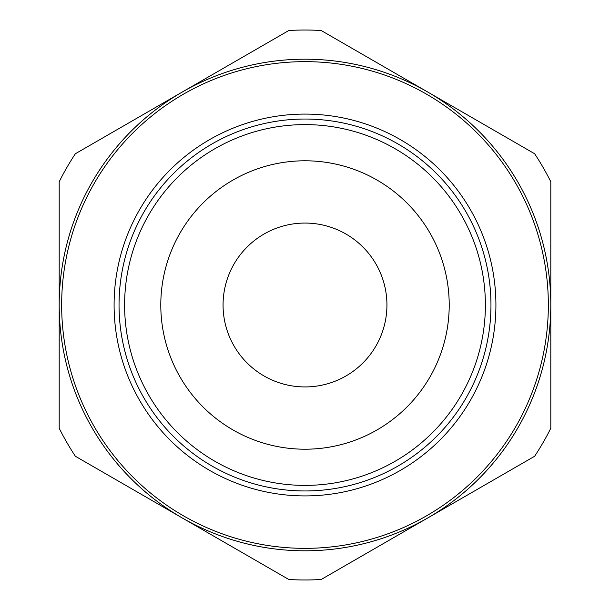 <?xml version="1.0" encoding="UTF-8"?>
<svg xmlns="http://www.w3.org/2000/svg" width="610" height="610" viewBox="0 0 610 610"><rect width="100%" height="100%" fill="white"/><g stroke="black" fill="none" stroke-linecap="round" stroke-linejoin="round"><path stroke-width="0.91" d="M61.648 305A243.352 243.352 0 0 0 426.672 515.747A243.352 243.352 0 0 0 426.672 94.253A243.352 243.352 0 0 0 61.648 305M59.193 305A245.807 245.807 0 0 0 427.9 517.875A245.807 245.807 0 0 0 427.9 92.125A245.807 245.807 0 0 0 59.193 305L59.193 428.25A274.973 274.973 0 0 0 75.358 456.25L288.835 579.5A274.973 274.973 0 0 0 321.165 579.5L534.642 456.25A274.973 274.973 0 0 0 550.807 428.25L550.807 181.75A274.973 274.973 0 0 0 534.642 153.75L321.165 30.5A274.973 274.973 0 0 0 288.835 30.5L75.358 153.75A274.973 274.973 0 0 0 59.193 181.75L59.193 305M550.807 308.721L550.807 307.089M124.608 305A180.392 180.392 0 0 0 395.196 461.221A180.392 180.392 0 0 0 395.196 148.779A180.392 180.392 0 0 0 124.608 305M160.796 305A144.204 144.204 0 0 0 377.102 429.89A144.204 144.204 0 0 0 377.102 180.11A144.204 144.204 0 0 0 160.796 305M223.062 305A81.938 81.938 0 0 0 345.969 375.958A81.938 81.938 0 0 0 345.969 234.042A81.938 81.938 0 0 0 223.062 305M119.041 305A185.958 185.958 0 0 0 397.979 466.048A185.958 185.958 0 0 0 397.979 143.952A185.958 185.958 0 0 0 119.041 305M114.093 305A190.907 190.907 0 0 0 400.457 470.333A190.907 190.907 0 0 0 400.457 139.667A190.907 190.907 0 0 0 114.093 305"/></g></svg>
